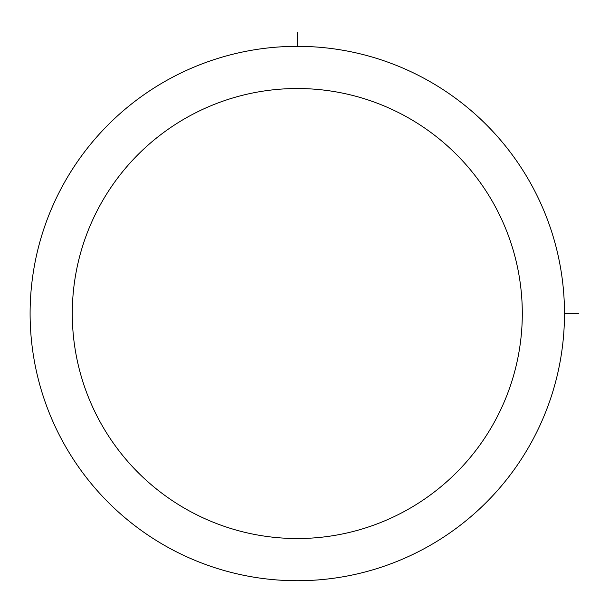 <?xml version="1.0" encoding="UTF-8"?>
<svg xmlns="http://www.w3.org/2000/svg" width="609" height="609" viewBox="0 0 609 609"><rect width="100%" height="100%" fill="white"/><g stroke="black" fill="none" stroke-linecap="round" stroke-linejoin="round"><path stroke-width="0.91" d="M62.811 185.433A267.191 267.191 0 0 1 425.394 79.048A267.191 267.191 0 0 1 531.779 441.632A267.191 267.191 0 0 1 169.195 548.016A267.191 267.191 0 0 1 62.811 185.433M99.83 205.659A225.003 225.003 0 0 1 405.168 116.068A225.003 225.003 0 0 1 494.752 421.405A225.003 225.003 0 0 1 189.422 510.989A225.003 225.003 0 0 1 99.83 205.659M564.49 313.528L578.55 313.528M297.291 46.337L297.291 32.277"/></g></svg>
